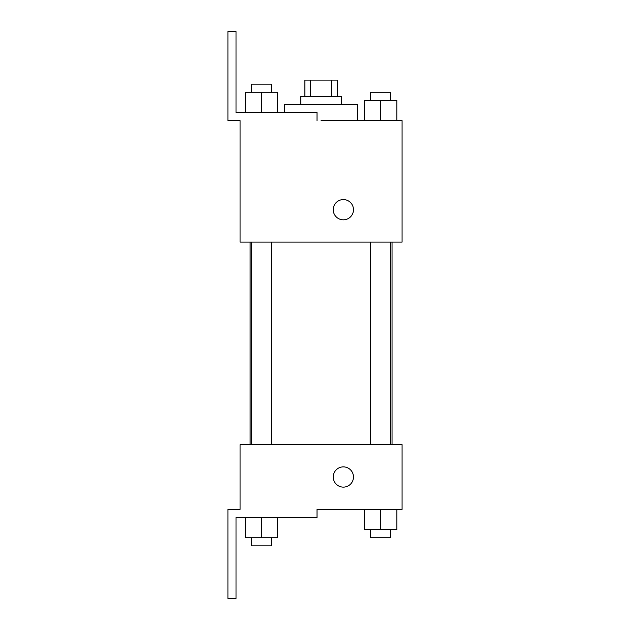 <?xml version="1.0" encoding="UTF-8"?>
<svg xmlns="http://www.w3.org/2000/svg" width="630" height="630" viewBox="0 0 630 630"><rect width="100%" height="100%" fill="white"/><g stroke="black" fill="none" stroke-linecap="round" stroke-linejoin="round"><path stroke-width="0.94" d="M310.684 96.303L310.684 80.097L304.873 80.097L304.873 96.303M310.684 80.097L337.278 80.097L337.278 96.303M331.467 96.303L331.467 80.097M300.825 104.399L300.825 96.303L341.326 96.303L341.326 104.399M380.693 120.598L380.693 100.351L364.494 100.351L364.494 120.598L357.525 120.598L357.525 104.399L284.626 104.399L284.626 112.502M321.072 120.598L402.074 120.598L396.892 120.598L396.892 100.351L380.693 100.351M333.231 209.703A10.127 10.127 0 0 1 348.414 200.931A10.127 10.127 0 0 1 348.414 218.468A10.127 10.127 0 0 1 333.231 209.703M317.024 120.598L317.024 112.502L236.022 112.502L236.022 31.5L227.926 31.5L227.926 120.598L240.077 120.598L240.077 242.101L402.074 242.101L402.074 120.598M240.077 444.599L402.074 444.599L402.074 509.402L317.024 509.402L317.024 517.498L236.022 517.498L236.022 598.5L227.926 598.5L227.926 509.402L240.077 509.402L240.077 444.599M333.231 476.997A10.127 10.127 0 0 1 348.414 468.232A10.127 10.127 0 0 1 348.414 485.769A10.127 10.127 0 0 1 333.231 476.997M364.494 509.402L364.494 529.649L396.892 529.649L396.892 509.402L396.892 529.649M380.693 529.649L380.693 509.402M390.813 529.649L390.813 537.752L370.566 537.752L370.566 529.649M245.259 517.498L245.259 537.752L277.657 537.752L277.657 517.498L277.657 537.752M261.458 537.752L261.458 517.498M271.585 537.752L271.585 545.848L251.331 545.848L251.331 537.752M396.892 120.598L396.892 100.351M390.813 100.351L390.813 92.248L370.566 92.248L370.566 100.351M245.259 112.502L245.259 92.248L277.657 92.248L277.657 112.502L277.657 92.248M261.458 112.502L261.458 92.248M271.585 92.248L271.585 84.152L251.331 84.152L251.331 92.248M392.033 444.599L392.033 242.101M250.118 444.599L250.118 242.101M370.566 242.101L370.566 444.599M390.813 242.101L390.813 444.599M271.585 444.599L271.585 242.101M251.331 444.599L251.331 242.101"/></g></svg>

